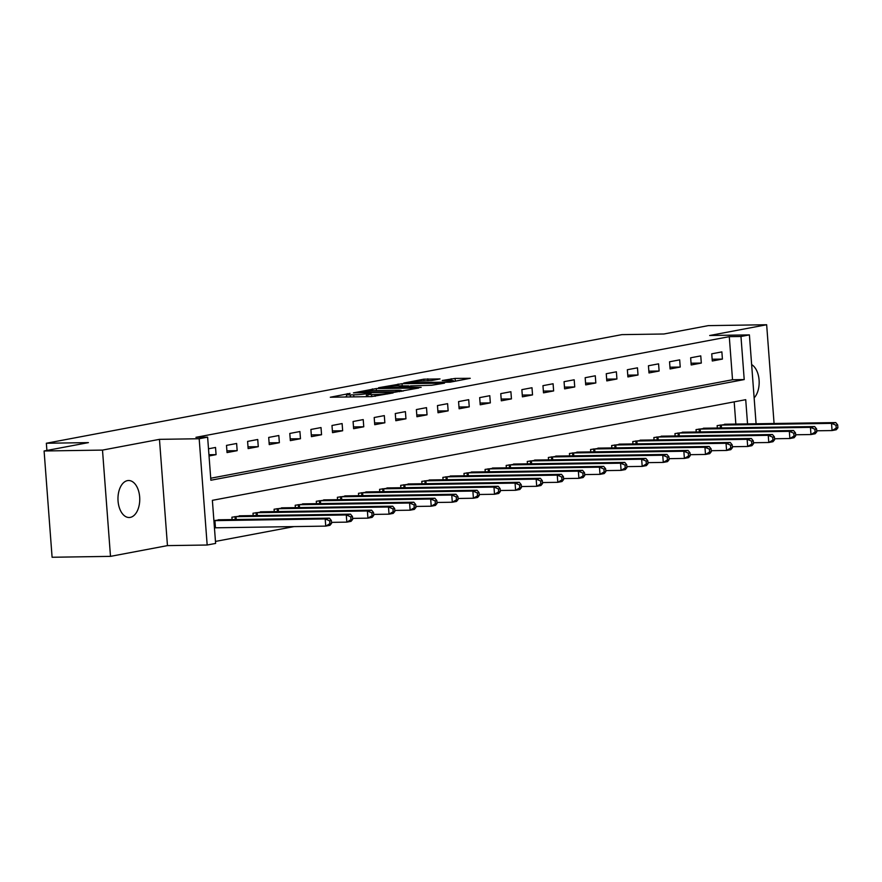 <?xml version="1.0" encoding="UTF-8"?>
<svg xmlns="http://www.w3.org/2000/svg" width="882" height="882" viewBox="0 0 882 882"><rect width="100%" height="100%" fill="white"/><g stroke="black" fill="none" stroke-linecap="round" stroke-linejoin="round"><path stroke-width="1.32" d="M350.033 393.383L330.309 397.231L371.587 396.602L393.14 392.931L387.65 393.416A9.074 0.739 -4.3 0 1 375.004 394.53L371.565 394.574A9.074 0.739 -4.3 0 1 367.816 394.254A9.074 0.739 -4.3 0 1 369.536 393.692L371.366 393.063L366.317 393.736A9.074 0.739 -4.3 0 1 353.682 394.849L350.242 394.904A9.074 0.739 -4.3 0 1 346.494 394.585A9.074 0.739 -4.3 0 1 348.203 394.011L350.033 393.383M127.482 480.624A18.5 10.893 89.1 0 0 118.001 500.116A18.5 10.893 89.1 0 0 129.147 517.502A18.5 10.893 89.1 0 0 130.249 517.392A18.5 10.893 89.1 0 0 139.72 497.911A18.5 10.893 89.1 0 0 128.585 480.514A18.5 10.893 89.1 0 0 127.482 480.624M440.019 378.929L423.856 379.183L403.769 383.042L450.162 382.171L470.249 378.301L455.09 378.422L442.235 380.517L450.349 380.517A7.585 0.617 -4.3 0 1 453.48 380.781A7.585 0.617 -4.3 0 1 449.379 381.652A7.585 0.617 -4.3 0 1 441.485 382.193L414.308 382.601A7.585 0.617 -4.3 0 1 411.177 382.336A7.585 0.617 -4.3 0 1 415.279 381.465A7.585 0.617 -4.3 0 1 423.173 380.925L431.651 380.517L440.019 378.929M210.71 478.231L732.523 379.745L729.282 336.659L740.968 336.483L749.402 334.895L756.083 423.79M44.1 450.978L102.499 450.096L110.493 556.366L52.093 557.259L44.1 450.978L88.409 442.621L46.349 443.249L621.898 334.631L663.948 333.991L708.246 325.634L766.656 324.741L709.69 335.502L749.402 334.895M110.493 556.366L167.459 545.616L159.466 439.346L102.499 450.096M159.466 439.346L199.178 438.74L207.623 437.152L210.864 480.238L744.21 379.569L740.968 336.483M729.282 336.659L195.936 437.329L207.623 437.152M376.283 388.554L353.417 392.865L394.695 392.247L418.73 388.025L376.283 388.554L376.438 390.583M378.543 387.727L402.038 383.692L444.495 383.163L431.64 385.269L410.946 385.875L404.86 387.099L421.144 387.374L378.565 388.003M774.076 423.514L766.656 324.741M209.034 455.972L216.068 454.649L215.528 447.461L208.494 448.795M227.038 452.576L237.17 450.669L236.63 443.481L226.498 445.399L227.038 452.576M248.14 448.596L258.272 446.678L257.731 439.501L247.599 441.408L248.14 448.596M269.242 444.616L279.362 442.698L278.822 435.521L268.701 437.428L269.242 444.616M290.332 440.625L300.464 438.718L299.924 431.541L289.792 433.448L290.332 440.625M311.434 436.645L321.555 434.738L321.015 427.561L310.894 429.468L311.434 436.645M332.525 432.665L342.657 430.758L342.117 423.569L331.985 425.488L332.525 432.665M353.627 428.685L363.759 426.778L363.219 419.589L353.087 421.508L353.627 428.685M374.729 424.705L384.85 422.787L384.309 415.609L374.188 417.517L374.729 424.705M395.82 420.725L405.952 418.807L405.411 411.629L395.279 413.537L395.82 420.725M416.921 416.734L427.042 414.827L426.502 407.649L416.381 409.557L416.921 416.734M438.012 412.754L448.144 410.847L447.604 403.669L437.472 405.577L438.012 412.754M459.114 408.774L469.246 406.867L468.706 399.678L458.574 401.597L459.114 408.774M480.216 404.794L490.337 402.887L489.797 395.698L479.676 397.617L480.216 404.794M501.307 400.814L511.439 398.896L510.899 391.718L500.767 393.626L501.307 400.814M522.409 396.834L532.53 394.916L531.989 387.738L521.868 389.646L522.409 396.834M543.499 392.843L553.631 390.935L553.091 383.758L542.959 385.666L543.499 392.843M564.601 388.863L574.733 386.955L574.193 379.778L564.061 381.685L564.601 388.863M585.703 384.883L595.824 382.975L595.284 375.787L585.163 377.705L585.703 384.883M606.794 380.903L616.926 378.995L616.386 371.807L606.254 373.725L606.794 380.903M627.896 376.923L638.017 375.004L637.477 367.827L627.356 369.734L627.896 376.923M648.987 372.943L659.119 371.024L658.578 363.847L648.446 365.754L648.987 372.943M670.088 368.952L680.22 367.044L679.68 359.867L669.548 361.774L670.088 368.952M691.19 364.972L701.311 363.064L700.771 355.887L690.65 357.794L691.19 364.972M712.281 360.992L722.413 359.084L721.873 351.896L711.741 353.814L712.281 360.992M215.462 541.427L294.015 526.598M735.853 424.088L734.188 401.85M220.974 519.785L213.896 520.601M232.087 519.619L231.9 517.205L242.065 515.805M253.178 515.639L253.002 513.225L263.167 511.825M274.28 511.648L274.093 509.234L284.258 507.834M295.371 507.668L295.194 505.254L305.359 503.854M316.473 503.688L316.296 501.274L326.461 499.873M337.574 499.708L337.387 497.294L347.552 495.893M358.665 495.728L358.489 493.314L368.654 491.913M379.767 491.748L379.58 489.334L389.745 487.933M400.858 487.757L400.682 485.343L410.847 483.953M421.96 483.777L421.783 481.363L431.948 479.962M443.062 479.797L442.874 477.382L453.039 475.982M464.153 475.817L463.976 473.402L474.141 472.002M485.254 471.837L485.067 469.422L495.232 468.022M506.345 467.857L506.169 465.442L516.334 464.042M527.447 463.866L527.271 461.451L537.436 460.062M548.549 459.886L548.361 457.471L558.527 456.071M569.64 455.906L569.463 453.491L579.628 452.091M590.742 451.926L590.554 449.511L600.719 448.111M611.832 447.946L611.656 445.531L621.821 444.131M632.934 443.966L632.758 441.551L642.923 440.151M654.036 439.975L653.849 437.56L664.014 436.171M675.127 435.995L674.951 433.58L685.116 432.18M696.229 432.015L696.041 429.6L706.206 428.2M717.32 428.035L717.143 425.62L727.308 424.22M46.349 443.249L46.9 450.448M747.539 423.911L745.72 399.678L212.375 500.337L215.616 543.422L207.171 545.021L199.178 438.74M167.459 545.616L207.171 545.021M732.523 379.745L744.21 379.569M216.068 454.649L208.946 454.748M237.17 450.669L226.906 450.823M258.272 446.678L248.007 446.832M279.362 442.698L269.109 442.852M300.464 438.718L290.2 438.872M321.555 434.738L311.302 434.892M342.657 430.758L332.393 430.912M363.759 426.778L353.495 426.932M384.85 422.787L374.596 422.941M405.952 418.807L395.687 418.961M427.042 414.827L416.789 414.981M448.144 410.847L437.88 411.001M469.246 406.867L458.982 407.021M490.337 402.887L480.084 403.041M511.439 398.896L501.174 399.061M532.53 394.916L522.276 395.07M553.631 390.935L543.367 391.09M574.733 386.955L564.469 387.11M595.824 382.975L585.571 383.13M616.926 378.995L606.662 379.15M638.017 375.004L627.764 375.17M659.119 371.024L648.854 371.179M680.22 367.044L669.956 367.199M701.311 363.064L691.058 363.219M722.413 359.084L712.149 359.239M754.143 397.87A18.5 10.893 89.1 0 0 759.082 380.065A18.5 10.893 89.1 0 0 751.64 364.608M366.096 396.691A9.074 0.739 -4.3 0 0 366.537 396.613L366.317 393.736M367.97 396.338L366.537 396.613M346.648 396.657L344.796 397.01M403.283 391.024L401.409 391.046M357.816 392.203L394.486 391.84L399.656 391.145A9.074 0.739 -4.3 0 0 401.376 390.583A9.074 0.739 -4.3 0 0 397.617 390.263L372.854 390.638A9.074 0.739 -4.3 0 0 360.22 391.74L357.816 392.203M397.528 385.787A7.585 0.617 -4.3 0 0 389.635 386.327A7.585 0.617 -4.3 0 0 385.533 387.198A7.585 0.617 -4.3 0 0 388.664 387.463L398.234 387.319L407.738 385.919L397.528 385.787M454.77 381.3L453.524 381.377M331.566 523.357L331.345 520.49L329.659 520.81L329.868 523.676L331.566 523.357L329.956 525.319L325.734 526.113L325.193 518.936L329.416 518.142L218.185 519.796M214.436 527.822L325.734 526.113L329.868 523.676M213.896 520.645L325.193 518.936L329.659 520.81M329.416 518.142L331.345 520.49M352.657 519.377L352.447 516.51L350.749 516.83L350.97 519.696L352.657 519.377L351.047 521.339L346.824 522.133L346.284 514.956L350.507 514.162L239.287 515.805M331.489 522.365L346.824 522.133L350.97 519.696M234.645 516.687L346.284 514.956L350.749 516.83M350.507 514.162L352.447 516.51M373.759 515.397L373.538 512.53L371.851 512.839L372.072 515.716L373.759 515.397L372.149 517.359L367.926 518.153L367.386 510.976L371.609 510.182L260.377 511.825M352.579 518.384L367.926 518.153L372.072 515.716M255.747 512.707L367.386 510.976L371.851 512.839M371.609 510.182L373.538 512.53M394.849 511.417L394.64 508.539L392.953 508.859L393.163 511.736L394.849 511.417L393.24 513.379L389.028 514.173L388.488 506.996L392.699 506.191L281.479 507.845M373.681 514.404L389.028 514.173L393.163 511.736M276.838 508.716L388.488 506.996L392.953 508.859M392.699 506.191L394.64 508.539M415.951 507.437L415.731 504.559L414.044 504.879L414.264 507.756L415.951 507.437L414.342 509.399L410.119 510.193L409.579 503.016L413.801 502.211L302.57 503.865M394.783 510.424L410.119 510.193L414.264 507.756M297.94 504.736L409.579 503.016L414.044 504.879M413.801 502.211L415.731 504.559M437.053 503.457L436.833 500.579L435.146 500.899L435.355 503.765L437.053 503.457L435.443 505.408L431.221 506.213L430.681 499.025L434.903 498.231L323.672 499.885M415.874 506.444L431.221 506.213L435.355 503.765M319.041 500.755L430.681 499.025L435.146 500.899M434.903 498.231L436.833 500.579M458.144 499.466L457.934 496.599L456.237 496.919L456.457 499.785L458.144 499.466L456.534 501.428L452.312 502.233L451.771 495.045L455.994 494.251L344.774 495.905M436.976 502.464L452.312 502.233L456.457 499.785M340.132 496.775L451.771 495.045L456.237 496.919M455.994 494.251L457.934 496.599M479.246 495.486L479.025 492.619L477.338 492.939L477.559 495.805L479.246 495.486L477.636 497.448L473.413 498.242L472.873 491.065L477.096 490.271L365.865 491.913M458.067 498.473L473.413 498.242L477.559 495.805M361.234 492.795L472.873 491.065L477.338 492.939M477.096 490.271L479.025 492.619M500.337 491.506L500.127 488.639L498.44 488.948L498.65 491.825L500.337 491.506L498.727 493.468L494.515 494.262L493.975 487.085L498.187 486.291L386.966 487.933M479.169 494.493L494.515 494.262L498.65 491.825M382.325 488.815L493.975 487.085L498.44 488.948M498.187 486.291L500.127 488.639M521.438 487.526L521.218 484.648L519.531 484.968L519.752 487.845L521.438 487.526L519.829 489.488L515.606 490.282L515.066 483.104L519.289 482.3L408.057 483.953M500.27 490.513L515.606 490.282L519.752 487.845M403.427 484.824L515.066 483.104L519.531 484.968M519.289 482.3L521.218 484.648M542.54 483.545L542.32 480.668L540.633 480.988L540.842 483.865L542.54 483.545L540.931 485.508L536.708 486.302L536.168 479.124L540.39 478.32L429.159 479.973M521.361 486.533L536.708 486.302L540.842 483.865M424.529 480.844L536.168 479.124L540.633 480.988M540.39 478.32L542.32 480.668M563.631 479.565L563.422 476.688L561.724 477.008L561.944 479.874L563.631 479.565L562.021 481.517L557.799 482.322L557.259 475.133L561.481 474.34L450.261 475.993M542.463 482.553L557.799 482.322L561.944 479.874M445.619 476.864L557.259 475.133L561.724 477.008M561.481 474.34L563.422 476.688M584.733 475.574L584.512 472.708L582.826 473.028L583.046 475.894L584.733 475.574L583.123 477.537L578.901 478.342L578.36 471.153L582.583 470.36L471.352 472.013M563.554 478.573L578.901 478.342L583.046 475.894M466.721 472.884L578.36 471.153L582.826 473.028M582.583 470.36L584.512 472.708M605.824 471.594L605.614 468.728L603.927 469.048L604.137 471.914L605.824 471.594L604.214 473.557L600.003 474.351L599.462 467.173L603.674 466.38L492.454 468.022M584.656 474.582L600.003 474.351L604.137 471.914M487.812 468.904L599.462 467.173L603.927 469.048M603.674 466.38L605.614 468.728M626.926 467.614L626.705 464.748L625.018 465.057L625.239 467.934L626.926 467.614L625.316 469.577L621.093 470.371L620.553 463.193L624.776 462.4L513.545 464.042M605.758 470.602L621.093 470.371L625.239 467.934M508.914 464.924L620.553 463.193L625.018 465.057M624.776 462.4L626.705 464.748M648.027 463.634L647.807 460.757L646.12 461.077L646.33 463.954L648.027 463.634L646.418 465.597L642.195 466.391L641.655 459.213L645.878 458.42L534.646 460.062M626.848 466.622L642.195 466.391L646.33 463.954M530.016 460.933L641.655 459.213L646.12 461.077M645.878 458.42L647.807 460.757M669.118 459.654L668.909 456.777L667.211 457.097L667.431 459.974L669.118 459.654L667.509 461.617L663.286 462.411L662.757 455.233L666.968 454.428L555.748 456.082M647.95 462.642L663.286 462.411L667.431 459.974M551.107 456.953L662.757 455.233L667.211 457.097M666.968 454.428L668.909 456.777M690.22 455.674L690 452.797L688.313 453.116L688.533 455.994L690.22 455.674L688.61 457.637L684.388 458.431L683.848 451.242L688.07 450.448L576.839 452.102M669.041 458.662L684.388 458.431L688.533 455.994M572.209 452.973L683.848 451.242L688.313 453.116M688.07 450.448L690 452.797M711.311 451.683L711.101 448.817L709.415 449.136L709.624 452.003L711.311 451.683L709.701 453.646L705.49 454.45L704.95 447.262L709.161 446.468L597.941 448.122M690.143 454.682L705.49 454.45L709.624 452.003M593.299 448.993L704.95 447.262L709.415 449.136M709.161 446.468L711.101 448.817M732.413 447.703L732.192 444.837L730.505 445.156L730.726 448.023L732.413 447.703L730.803 449.666L726.581 450.459L726.04 443.282L730.263 442.488L619.043 444.131M711.245 450.702L726.581 450.459L730.726 448.023M614.401 445.013L726.04 443.282L730.505 445.156M730.263 442.488L732.192 444.837M753.515 443.723L753.294 440.857L751.607 441.165L751.817 444.043L753.515 443.723L751.905 445.686L747.682 446.479L747.142 439.302L751.365 438.508L640.134 440.151M732.336 446.711L747.682 446.479L751.817 444.043M635.503 441.033L747.142 439.302L751.607 441.165M751.365 438.508L753.294 440.857M774.605 439.743L774.396 436.866L772.709 437.185L772.919 440.063L774.605 439.743L772.996 441.706L768.784 442.499L768.244 435.322L772.456 434.528L661.235 436.171M753.437 442.731L768.784 442.499L772.919 440.063M656.594 437.042L768.244 435.322L772.709 437.185M772.456 434.528L774.396 436.866M795.707 435.763L795.487 432.886L793.8 433.205L794.021 436.083L795.707 435.763L794.098 437.726L789.875 438.519L789.335 431.342L793.557 430.537L682.326 432.191M774.528 438.751L789.875 438.519L794.021 436.083M677.696 433.062L789.335 431.342L793.8 433.205M793.557 430.537L795.487 432.886M816.798 431.783L816.589 428.906L814.902 429.225L815.111 432.103L816.798 431.783L815.188 433.746L810.977 434.539L810.437 427.351L814.648 426.557L703.428 428.211M795.63 434.771L810.977 434.539L815.111 432.103M698.787 429.082L810.437 427.351L814.902 429.225M814.648 426.557L816.589 428.906M837.9 427.792L837.679 424.926L835.993 425.245L836.213 428.112L837.9 427.792L836.29 429.755L832.068 430.559L831.528 423.371L835.75 422.577L724.53 424.231M816.732 430.791L832.068 430.559L836.213 428.112M719.888 425.102L831.528 423.371L835.993 425.245M835.75 422.577L837.679 424.926M347.321 394.21L347.276 393.637M389.965 393.537L389.921 392.986M368.643 393.879L368.599 393.306M350.397 396.922L350.242 394.904M353.836 396.878L353.682 394.849M371.719 396.602L371.565 394.574M375.148 396.327L375.004 394.53M387.683 393.967L387.65 393.416M372.458 390.638L372.325 388.907M399.7 391.696L399.656 391.145M398.223 385.776L398.091 384.045M402.192 385.721L402.038 383.692M402.236 387.661L402.192 386.966M407.782 386.47L407.738 385.919M451.275 380.517L451.143 378.764M455.299 381.2L455.09 378.422M423.988 380.914L423.856 379.183M427.957 380.859L427.803 378.83M214.469 527.822L213.929 520.645M215.462 527.789L214.921 520.612M235.251 519.564L235.031 516.665M236.244 519.553L236.023 516.632M256.342 515.584L256.122 512.685M257.346 515.573L257.125 512.64M277.444 511.604L277.224 508.705M278.436 511.593L278.216 508.66M298.535 507.624L298.325 504.713M299.538 507.613L299.318 504.68M319.637 503.644L319.416 500.733M320.629 503.622L320.409 500.7M340.739 499.664L340.518 496.753M341.731 499.642L341.51 496.72M361.829 495.673L361.609 492.773M362.833 495.662L362.612 492.74M382.931 491.693L382.711 488.793M383.924 491.682L383.703 488.749M404.022 487.713L403.813 484.813M405.025 487.702L404.805 484.769M425.124 483.733L424.904 480.822M426.116 483.722L425.896 480.789M446.226 479.753L446.005 476.842M447.218 479.731L446.998 476.809M467.317 475.773L467.096 472.862M468.32 475.751L468.099 472.829M488.419 471.782L488.198 468.882M489.411 471.771L489.19 468.849M509.509 467.802L509.3 464.902M510.513 467.791L510.292 464.858M530.611 463.822L530.391 460.922M531.603 463.811L531.383 460.878M551.713 459.842L551.493 456.931M552.705 459.831L552.485 456.898M572.804 455.862L572.583 452.951M573.807 455.84L573.587 452.918M593.906 451.882L593.685 448.971M594.898 451.86L594.677 448.938M615.008 447.891L614.787 444.991M616 447.88L615.779 444.958M636.098 443.911L635.878 441.011M637.091 443.9L636.87 440.967M657.2 439.931L656.98 437.031M658.192 439.92L657.972 436.987M678.291 435.951L678.082 433.04M679.294 435.94L679.074 433.007M699.393 431.971L699.172 429.06M700.385 431.948L700.165 429.027M720.495 427.99L720.274 425.08M721.487 427.968L721.267 425.047M346.67 396.988L346.494 394.585M367.992 396.657L367.816 394.254M401.431 391.365L401.376 390.583M385.588 387.915L385.533 387.198M408.322 386.371L408.278 385.743M411.233 383.053L411.177 382.336M453.535 381.531L453.48 380.781"/></g></svg>
